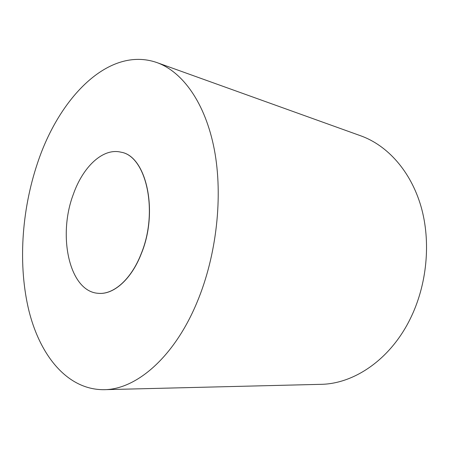 <?xml version="1.0" encoding="UTF-8"?>
<svg xmlns="http://www.w3.org/2000/svg" width="449" height="449" viewBox="0 0 449 449"><rect width="100%" height="100%" fill="white"/><g stroke="black" fill="none" stroke-linecap="round" stroke-linejoin="round"><path stroke-width="0.67" d="M73.305 194.389C57.478 235.933 69.365 291.586 98.23 293.315C113.417 294.909 131.344 279.334 141.25 253.556C158.755 211.21 146.093 155.971 121.022 152.2C102.956 147.609 82.925 166.792 73.305 194.389M98.286 293.32L98.342 293.326C113.53 294.92 131.456 279.345 141.362 253.567C158.867 211.232 146.206 155.994 121.135 152.222L121.078 152.211M37.503 163.15C21.423 210.935 17.893 265.909 29.045 311.236C40.371 356.091 67.608 389.962 104.016 389.681C135.935 389.625 174.122 357.657 197.117 302.11C216.699 255.352 223.226 196.011 214.296 149.399C205.283 102.759 182.541 71.722 156.858 62.557C108.787 45.798 59.088 97.686 37.503 163.15M104.016 389.681L320.721 384.338C353.672 383.996 389.928 359.879 409.999 319.323C427.117 285.115 431.22 241.809 420.982 206.372C410.627 170.923 387.291 145.347 360.861 135.856L156.858 62.557"/></g></svg>
